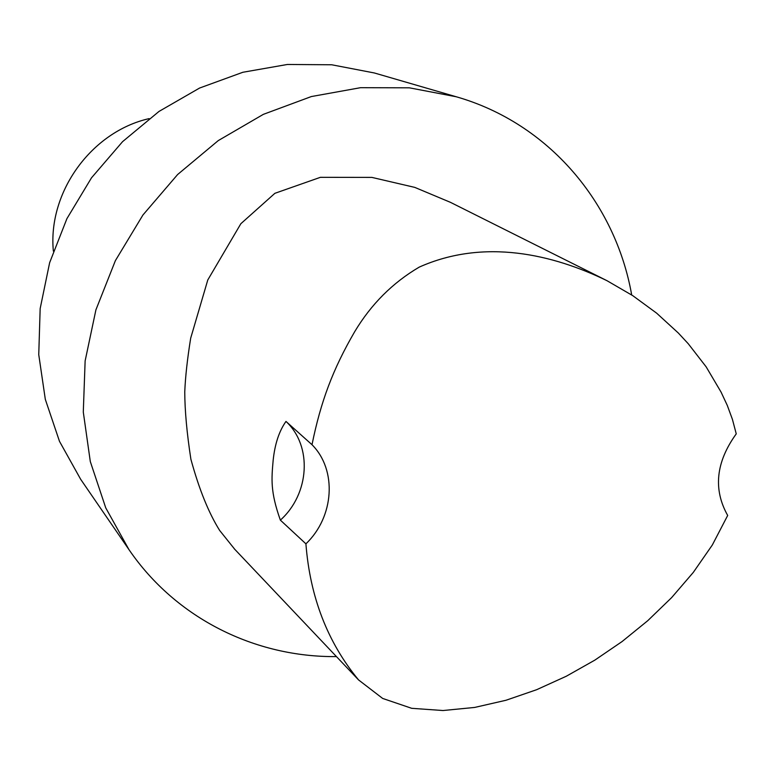 <?xml version="1.0" encoding="UTF-8"?>
<svg xmlns="http://www.w3.org/2000/svg" width="775" height="775" viewBox="0 0 775 775"><rect width="100%" height="100%" fill="white"/><g stroke="black" fill="none" stroke-linecap="round" stroke-linejoin="round"><path stroke-width="1.16" d="M234.215 548.729L358.573 679.937L382.666 698.44L411.69 708.311L442.99 710.53L474.649 707.439L505.988 700.261L536.629 689.711L566.322 676.226L594.861 660.116L622.073 641.555L647.735 620.707L671.605 597.641L693.305 572.396L712.332 544.99L727.686 515.462C713.029 489.316 715.887 462.113 736.25 433.855L732.423 419.362L727.299 405.441L721.07 392.102L706.161 366.856L688.268 343.751L678.319 333.008L656.648 313.168L632.778 295.672L606.922 280.657C552.914 254.403 484.191 238.09 419.236 267.113C392.615 282.759 371.109 304.275 354.718 331.652C332.853 369.239 320.772 401.576 312.005 444.705C337.358 470.105 334.161 516.973 305.912 543.837L280.366 520.132C270.184 491.486 271.541 478.873 273.158 460.292C274.854 444.046 279.126 431.094 285.975 421.426C312.635 446.109 309.574 494.033 280.366 520.132M358.573 679.937C327.583 642.388 310.029 597.012 305.912 543.837M285.975 421.426L312.005 444.705M234.786 549.33L219.674 530.478C208.62 512.817 199.03 489.073 190.892 459.246C186.862 433.041 184.818 410.566 184.76 391.84C185.38 376.776 187.356 358.893 190.689 338.171L207.787 279.959L240.86 223.704L274.883 193.314L320.366 177.33L371.864 177.398L414.77 187.385L450.478 202.352M631.693 294.965C615.476 202.876 548.768 123.225 456.262 96.768L409.403 87.827L360.578 87.682L311.347 96.555L263.355 114.351L218.25 140.604L177.63 174.52L142.939 214.995L115.388 260.632L95.916 309.845L85.134 360.898L83.293 412.048L90.307 461.58L105.758 507.896L128.941 549.591C176.109 618.673 255.498 657.423 336.447 656.59M149.139 118.614C91.44 131.663 47.653 192.229 53.359 251.119M456.262 96.768L374.373 72.976L331.7 64.771L287.389 64.47L242.866 72.269L199.572 88.05L159.011 111.426L122.557 141.67L91.508 177.814L66.921 218.637L49.629 262.735L40.164 308.586L38.75 354.64L45.318 399.367L59.491 441.343L80.668 479.299L128.941 549.591M450.11 202.168L606.922 280.657"/></g></svg>
